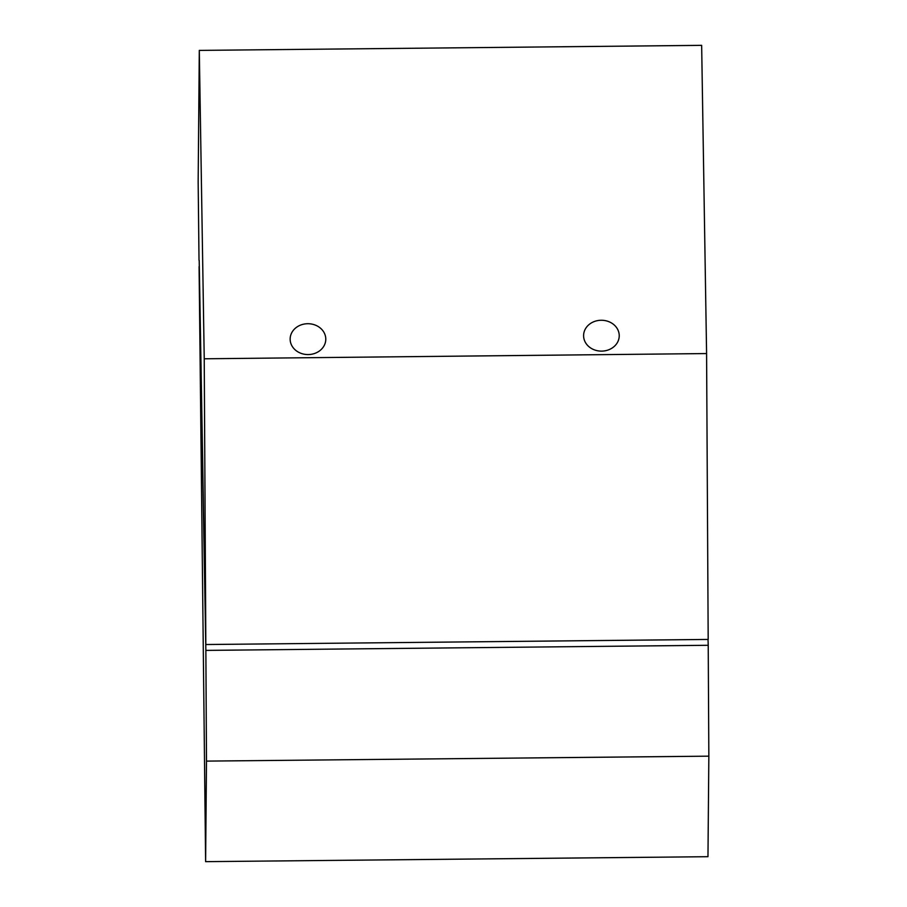 <?xml version="1.0" encoding="UTF-8"?>
<svg xmlns="http://www.w3.org/2000/svg" width="907" height="907" viewBox="0 0 907 907"><rect width="100%" height="100%" fill="white"/><g stroke="black" fill="none" stroke-linecap="round" stroke-linejoin="round"><path stroke-width="1.36" d="M708.22 645.285L708.843 756.166L707.97 856.696L205.617 861.65L199.087 266.579L205.866 650.398L708.22 645.285L708.027 639.435M708.843 756.166L206.49 761.109L205.866 650.398L457.355 647.836M206.49 761.109L205.617 861.65M325.783 339.173A17.811 15.43 -179.6 0 1 325.783 339.275A17.811 15.43 -179.6 0 1 307.847 354.569A17.811 15.43 -179.6 0 1 290.149 339.003A17.811 15.43 -179.6 0 1 308.029 323.72A17.811 15.43 -179.6 0 1 325.783 339.173M205.832 644.526L708.186 639.435L706.587 353.56L204.234 358.787L205.832 644.548L199.2 260.332M204.234 358.787L199.302 50.395L198.157 181.933L199.018 260.332M706.587 353.56L701.655 45.35L199.302 50.395M619.232 335.726A17.811 15.43 -179.6 0 1 619.232 335.828A17.811 15.43 -179.6 0 1 601.296 351.122A17.811 15.43 -179.6 0 1 583.598 335.556A17.811 15.43 -179.6 0 1 601.477 320.262A17.811 15.43 -179.6 0 1 619.232 335.726"/></g></svg>
